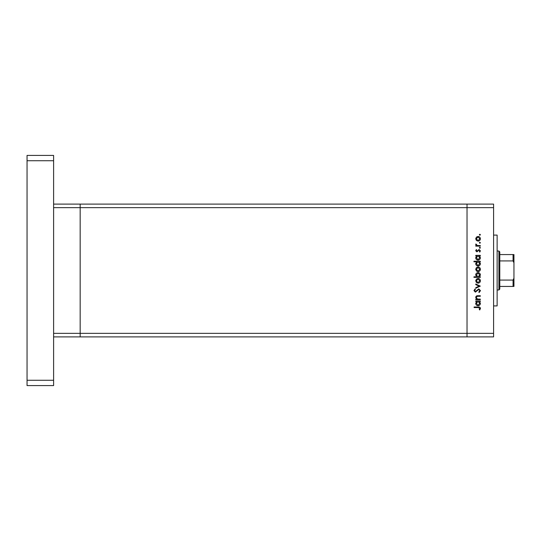 <?xml version="1.0" encoding="UTF-8"?>
<svg xmlns="http://www.w3.org/2000/svg" width="541" height="541" viewBox="0 0 541 541"><rect width="100%" height="100%" fill="white"/><g stroke="black" fill="none" stroke-linecap="round" stroke-linejoin="round"><path stroke-width="0.81" d="M53.606 336.894L80.169 336.894L80.169 207.643L493.588 207.643L493.588 336.894L467.032 336.894L467.032 204.106L467.032 336.894L80.169 336.894L80.169 204.106L53.606 204.106M493.588 333.357L53.606 333.357L53.606 207.643L80.169 207.643L80.169 204.106L493.588 204.106L493.588 207.643M493.588 235.092L497.132 235.092L497.132 305.908L493.588 305.908M480.307 299.132L480.307 299.694L475.782 299.694L475.782 299.132L476.601 299.132L475.701 297.415C475.904 296.164 476.668 295.602 477.994 295.717L480.307 295.717L480.307 296.272L477.148 296.34L476.256 297.509L477.46 299.051L480.307 299.132M478.792 288.887L480.469 290.659L479.116 292.539L478.799 292.018L479.833 290.659L478.785 289.442L475.397 292.147L473.957 290.618L475.005 288.968L475.383 289.469L474.592 290.679L475.377 291.585L478.792 288.887M480.307 286.108L475.782 288.252L475.782 287.65L479.076 286.148L475.782 284.64L475.782 284.039L480.307 286.108M478.055 283.166L476.452 282.544L475.701 280.82L476.445 279.102L478.055 278.48C479.495 278.608 480.266 279.393 480.388 280.82C480.273 282.253 479.495 283.031 478.055 283.166M478.055 271.65L476.452 271.027L475.701 269.303L476.445 267.579L478.055 266.956C479.495 267.092 480.266 267.869 480.388 269.303C480.273 270.73 479.495 271.514 478.055 271.65M476.621 255.913L475.782 255.913L475.782 255.359L480.307 255.359L480.307 255.913L479.529 255.913L480.388 257.766C480.259 259.207 479.468 259.991 478.034 260.126C476.601 259.978 475.83 259.186 475.701 257.746L476.621 255.913M480.388 234.74L479.874 235.261L479.353 234.74L479.874 234.226L480.388 234.74M478.055 241.137L476.452 240.515L475.701 238.791L476.445 237.073L478.055 236.451C479.495 236.579 480.266 237.364 480.388 238.791C480.273 240.224 479.495 241.009 478.055 241.137M480.388 242.767L479.874 243.281L479.353 242.767L479.874 242.253L480.388 242.767M480.307 245.587L480.307 246.141L475.782 246.141L475.782 245.587L476.445 245.587L475.701 244.485L475.857 243.998L476.337 244.302L477.236 245.486L480.307 245.587M480.388 247.771L479.874 248.292L479.353 247.771L479.874 247.257L480.388 247.771M476.892 251.863L475.701 250.72L476.344 249.557L476.736 249.935L476.256 250.72L476.864 251.308L479.083 249.482L480.388 250.808L479.779 252.099L479.353 251.734L479.833 250.835L479.103 250.037L476.892 251.863M476.655 261.797L473.957 261.797L473.957 261.235L480.307 261.235L480.307 261.797L479.529 261.797L480.388 263.643C480.259 265.083 479.468 265.868 478.034 266.003C476.601 265.854 475.83 265.063 475.701 263.629L476.655 261.797M479.475 276.809L480.307 276.809L480.307 277.364L473.957 277.364L473.957 276.809L476.601 276.809L475.701 274.963C475.83 273.523 476.614 272.738 478.055 272.596C479.488 272.745 480.266 273.543 480.388 274.984L479.475 276.809M476.621 301.52L475.782 301.52L475.782 300.965L480.307 300.965L480.307 301.52L479.529 301.52L480.388 303.366C480.259 304.806 479.468 305.597 478.034 305.733C476.601 305.584 475.83 304.786 475.701 303.352L476.621 301.52M479.833 308.417L478.237 307.559L474.112 307.559L474.112 306.997L478.298 306.997C479.536 306.828 480.259 307.315 480.469 308.444L479.752 309.939L479.279 309.614L479.833 308.417M478.061 237.005L476.256 238.797L478.061 240.583L479.833 238.797L478.061 237.005M478.055 255.913L476.256 257.739L478.041 259.572L479.833 257.746L478.055 255.913M478.055 261.797L476.256 263.623L478.041 265.448L479.833 263.623L478.055 261.797M478.061 267.518L476.256 269.303L478.061 271.088L479.833 269.303L478.061 267.518M478.034 276.809L479.833 274.984L478.055 273.158L476.256 274.977L478.034 276.809M478.061 279.034L476.256 280.82L478.061 282.612L479.833 280.82L478.061 279.034M478.055 301.52L476.256 303.345L478.041 305.171L479.833 303.345L478.055 301.52M53.606 155.416L53.606 385.584L27.05 385.584L27.05 155.416L53.606 155.416M53.606 160.724L27.05 160.724M53.606 380.276L27.05 380.276M498.903 251.024L499.783 251.91L499.783 289.09L498.903 289.976L498.903 251.024L497.132 251.024M513.95 254.568L513.064 254.568L513.95 254.568L513.95 286.432L513.064 286.432L513.95 286.432M513.95 262.784L513.064 260.924L513.064 254.568L499.783 254.568M499.783 260.924L513.064 260.924M499.783 280.076L513.064 280.076L513.95 278.216M499.783 286.432L513.064 286.432L513.064 280.076M498.903 289.976L497.132 289.976"/></g></svg>
